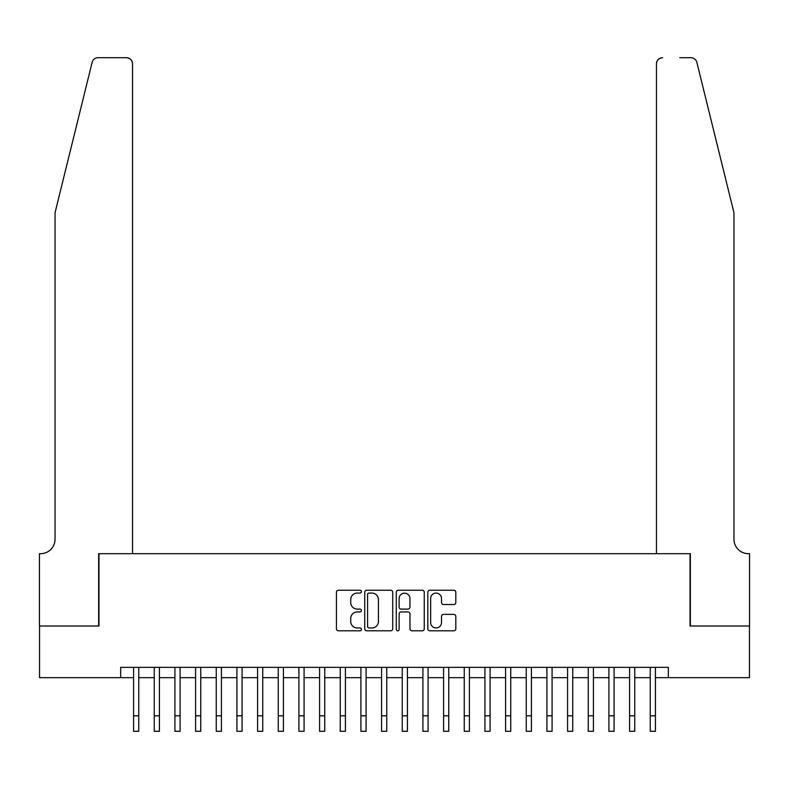 <?xml version="1.0" encoding="UTF-8"?>
<svg xmlns="http://www.w3.org/2000/svg" width="789" height="789" viewBox="0 0 789 789"><rect width="100%" height="100%" fill="white"/><g stroke="black" fill="none" stroke-linecap="round" stroke-linejoin="round"><path stroke-width="1.18" d="M361.431 591.651A1.42 1.42 0 0 0 360.011 590.231L338.461 590.231A2.032 2.032 0 0 0 336.43 592.263L336.43 628.774A2.032 2.032 0 0 0 338.461 630.806L360.011 630.806A1.42 1.42 0 0 0 361.431 629.385A1.42 1.42 0 0 0 360.011 627.965L357.23 627.965A6.49 6.49 0 0 1 350.73 621.466L350.73 618.428A6.49 6.49 0 0 1 357.23 611.939L360.011 611.939A1.42 1.42 0 0 0 361.431 610.518A1.42 1.42 0 0 0 360.011 609.098L357.23 609.098A6.49 6.49 0 0 1 350.73 602.609L350.73 599.561A6.49 6.49 0 0 1 357.23 593.072L360.011 593.072A1.42 1.42 0 0 0 361.431 591.651M453.783 604.532A2.032 2.032 0 0 0 455.815 602.5L455.815 592.263A2.032 2.032 0 0 0 453.783 590.231L429.847 590.231A2.032 2.032 0 0 0 427.816 592.263L427.816 628.774A2.032 2.032 0 0 0 429.847 630.806L453.783 630.806A2.032 2.032 0 0 0 455.815 628.774L455.815 616.396A2.032 2.032 0 0 0 453.783 614.375L443.536 614.375A2.032 2.032 0 0 0 441.515 616.396L441.515 622.531A5.424 5.424 0 0 1 436.09 627.965A5.424 5.424 0 0 1 430.656 622.531L430.656 598.496A5.424 5.424 0 0 1 436.09 593.072A5.424 5.424 0 0 1 441.515 598.496L441.515 602.5A2.032 2.032 0 0 0 443.536 604.532L453.783 604.532M120.668 677.682L39.549 677.682L39.549 626.012L98.97 626.012L98.97 553.681L690.03 553.681L690.03 626.012L749.451 626.012L749.451 677.682L668.332 677.682L668.332 667.346L120.668 667.346L120.668 677.682L133.588 677.682M392.725 592.263A2.032 2.032 0 0 0 390.693 590.231L366.757 590.231A2.032 2.032 0 0 0 364.735 592.263L364.735 628.774A2.032 2.032 0 0 0 366.757 630.806L390.693 630.806A2.032 2.032 0 0 0 392.725 628.774L392.725 592.263M398.307 590.231L422.243 590.231A2.032 2.032 0 0 1 424.265 592.263L424.265 628.774A2.032 2.032 0 0 1 422.243 630.806L411.996 630.806A2.032 2.032 0 0 1 409.964 628.774L409.964 613.96A2.032 2.032 0 0 0 407.943 611.939L401.147 611.939A2.032 2.032 0 0 0 399.116 613.96L399.116 629.385A1.42 1.42 0 0 1 397.695 630.806A1.42 1.42 0 0 1 396.275 629.385L396.275 592.263A2.032 2.032 0 0 1 398.307 590.231M138.756 677.682L154.25 677.682M159.417 677.682L174.921 677.682M180.089 677.682L195.583 677.682M200.751 677.682L216.255 677.682M221.423 677.682L236.917 677.682M242.085 677.682L257.589 677.682M262.747 677.682L278.251 677.682M283.419 677.682L298.913 677.682M304.081 677.682L319.584 677.682M324.752 677.682L340.246 677.682M345.414 677.682L360.918 677.682M366.086 677.682L381.58 677.682M386.748 677.682L402.252 677.682M407.42 677.682L422.914 677.682M428.082 677.682L443.586 677.682M448.754 677.682L464.248 677.682M469.416 677.682L484.919 677.682M490.087 677.682L505.581 677.682M510.749 677.682L526.253 677.682M531.411 677.682L546.915 677.682M552.083 677.682L567.577 677.682M572.745 677.682L588.249 677.682M593.417 677.682L608.911 677.682M614.079 677.682L629.583 677.682M634.75 677.682L650.244 677.682M655.412 677.682L668.332 677.682M368.996 593.072A1.42 1.42 0 0 0 367.575 594.492L367.575 626.545A1.42 1.42 0 0 0 368.996 627.965L371.935 627.965A6.49 6.49 0 0 0 378.424 621.466L378.424 599.561A6.49 6.49 0 0 0 371.935 593.072L368.996 593.072M409.964 598.595A5.424 5.424 0 0 0 404.54 593.17A5.424 5.424 0 0 0 399.116 598.595L399.116 607.066A2.032 2.032 0 0 0 401.147 609.098L407.943 609.098A2.032 2.032 0 0 0 409.964 607.066L409.964 598.595M133.588 715.81L138.756 715.81L138.756 731.314L133.588 731.314L133.588 667.346M138.756 715.81L138.756 667.346M92.126 62.4C93.704 59.007 93.704 59.007 92.126 62.4C93.704 59.007 93.704 59.007 92.126 62.4L55.052 212.685L55.052 539.212A14.468 14.468 0 0 1 40.584 553.681L39.45 553.681L39.45 626.012L98.655 626.012L98.655 553.681L132.552 553.681L132.552 63.889A6.204 6.204 0 0 0 126.348 57.686L98.142 57.686A6.204 6.204 0 0 0 92.126 62.4M109.198 57.686L126.348 57.686C130.096 58.08 132.157 60.151 132.552 63.889L132.552 553.681M55.052 539.212A14.468 14.468 0 0 1 40.584 553.681M722.576 166.607L696.874 62.4C695.296 59.007 695.296 59.007 696.874 62.4C695.296 59.007 695.296 59.007 696.874 62.4L733.948 212.685L733.948 539.212A14.468 14.468 0 0 0 748.416 553.681L749.55 553.681L749.55 626.012L690.345 626.012L690.345 553.681L656.448 553.681L656.448 63.889L656.448 553.681M679.802 57.686L690.858 57.686A6.204 6.204 0 0 1 696.874 62.4M662.652 57.686A6.204 6.204 0 0 0 656.448 63.889C656.842 60.151 658.904 58.08 662.652 57.686M733.948 539.212A14.468 14.468 0 0 0 748.416 553.681M154.25 731.314L159.417 731.314L154.25 731.314L154.25 667.346M159.417 731.314L159.417 667.346M174.921 731.314L180.089 731.314L174.921 731.314L174.921 667.346M180.089 731.314L180.089 667.346M195.583 731.314L200.751 731.314L195.583 731.314L195.583 667.346M200.751 731.314L200.751 667.346M216.255 731.314L221.423 731.314L216.255 731.314L216.255 667.346M221.423 731.314L221.423 667.346M236.917 731.314L242.085 731.314L236.917 731.314L236.917 667.346M242.085 731.314L242.085 667.346M257.589 731.314L262.747 731.314L257.589 731.314L257.589 667.346M262.747 731.314L262.747 667.346M278.251 731.314L283.419 731.314L278.251 731.314L278.251 667.346M283.419 731.314L283.419 667.346M298.913 731.314L304.081 731.314L298.913 731.314L298.913 667.346M304.081 731.314L304.081 667.346M319.584 731.314L324.752 731.314L319.584 731.314L319.584 667.346M324.752 731.314L324.752 667.346M340.246 731.314L345.414 731.314L340.246 731.314L340.246 667.346M345.414 731.314L345.414 667.346M360.918 731.314L366.086 731.314L360.918 731.314L360.918 667.346M366.086 731.314L366.086 667.346M381.58 731.314L386.748 731.314L381.58 731.314L381.58 667.346M386.748 731.314L386.748 667.346M402.252 731.314L407.42 731.314L402.252 731.314L402.252 667.346M407.42 731.314L407.42 667.346M422.914 731.314L428.082 731.314L422.914 731.314L422.914 667.346M428.082 731.314L428.082 667.346M443.586 731.314L448.754 731.314L443.586 731.314L443.586 667.346M448.754 731.314L448.754 667.346M464.248 731.314L469.416 731.314L464.248 731.314L464.248 667.346M469.416 731.314L469.416 667.346M484.919 731.314L490.087 731.314L484.919 731.314L484.919 667.346M490.087 731.314L490.087 667.346M505.581 731.314L510.749 731.314L505.581 731.314L505.581 667.346M510.749 731.314L510.749 667.346M526.253 731.314L531.411 731.314L526.253 731.314L526.253 667.346M531.411 731.314L531.411 667.346M546.915 731.314L552.083 731.314L546.915 731.314L546.915 667.346M552.083 731.314L552.083 667.346M567.577 731.314L572.745 731.314L567.577 731.314L567.577 667.346M572.745 731.314L572.745 667.346M588.249 731.314L593.417 731.314L588.249 731.314L588.249 667.346M593.417 731.314L593.417 667.346M608.911 731.314L614.079 731.314L608.911 731.314L608.911 667.346M614.079 731.314L614.079 667.346M629.583 731.314L634.75 731.314L629.583 731.314L629.583 667.346M634.75 731.314L634.75 667.346M650.244 731.314L655.412 731.314L650.244 731.314L650.244 667.346M655.412 731.314L655.412 667.346M154.25 715.81L159.417 715.81M174.921 715.81L180.089 715.81M195.583 715.81L200.751 715.81M216.255 715.81L221.423 715.81M236.917 715.81L242.085 715.81M257.589 715.81L262.747 715.81M278.251 715.81L283.419 715.81M298.913 715.81L304.081 715.81M319.584 715.81L324.752 715.81M340.246 715.81L345.414 715.81M360.918 715.81L366.086 715.81M381.58 715.81L386.748 715.81M402.252 715.81L407.42 715.81M422.914 715.81L428.082 715.81M443.586 715.81L448.754 715.81M464.248 715.81L469.416 715.81M484.919 715.81L490.087 715.81M505.581 715.81L510.749 715.81M526.253 715.81L531.411 715.81M546.915 715.81L552.083 715.81M567.577 715.81L572.745 715.81M588.249 715.81L593.417 715.81M608.911 715.81L614.079 715.81M629.583 715.81L634.75 715.81M650.244 715.81L655.412 715.81"/></g></svg>
